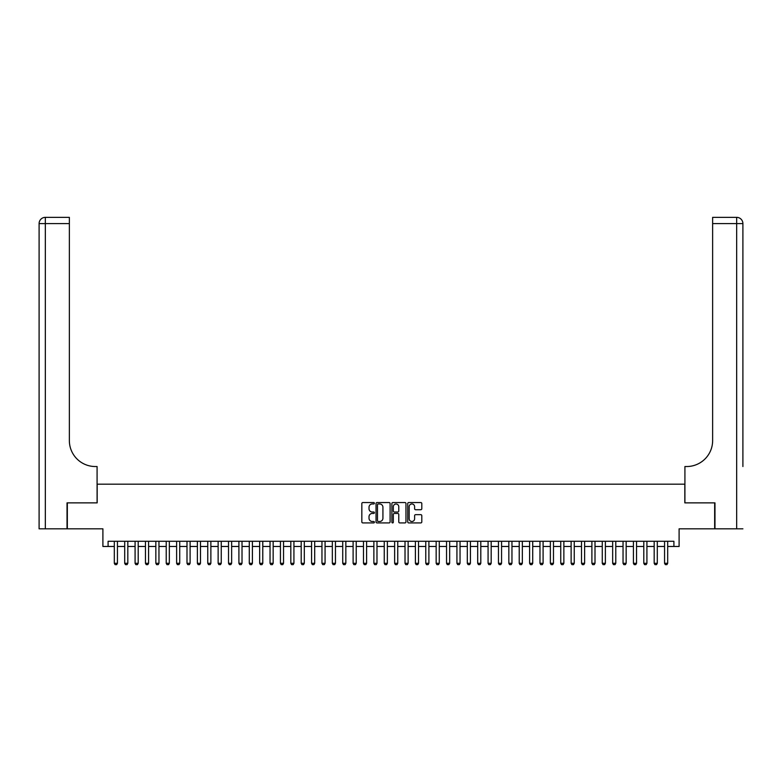 <?xml version="1.0" encoding="UTF-8"?>
<svg xmlns="http://www.w3.org/2000/svg" width="782" height="782" viewBox="0 0 782 782"><rect width="100%" height="100%" fill="white"/><g stroke="black" fill="none" stroke-linecap="round" stroke-linejoin="round"><path stroke-width="1.17" d="M374.392 503.256A0.714 0.714 0 0 0 373.679 502.543L362.848 502.543A1.017 1.017 0 0 0 361.831 503.559L361.831 521.897A1.017 1.017 0 0 0 362.848 522.923L373.679 522.923A0.714 0.714 0 0 0 374.392 522.21A0.714 0.714 0 0 0 373.679 521.496L372.271 521.496A3.265 3.265 0 0 1 369.016 518.231L369.016 516.707A3.265 3.265 0 0 1 372.271 513.442L373.679 513.442A0.714 0.714 0 0 0 374.392 512.728A0.714 0.714 0 0 0 373.679 512.014L372.271 512.014A3.265 3.265 0 0 1 369.016 508.759L369.016 507.225A3.265 3.265 0 0 1 372.271 503.97L373.679 503.97A0.714 0.714 0 0 0 374.392 503.256M420.784 509.727A1.017 1.017 0 0 0 421.801 508.701L421.801 503.559A1.017 1.017 0 0 0 420.784 502.543L408.761 502.543A1.017 1.017 0 0 0 407.735 503.559L407.735 521.897A1.017 1.017 0 0 0 408.761 522.923L420.784 522.923A1.017 1.017 0 0 0 421.801 521.897L421.801 515.68A1.017 1.017 0 0 0 420.784 514.664L415.633 514.664A1.017 1.017 0 0 0 414.616 515.68L414.616 518.769A2.727 2.727 0 0 1 411.889 521.496A2.727 2.727 0 0 1 409.162 518.769L409.162 506.687A2.727 2.727 0 0 1 411.889 503.97A2.727 2.727 0 0 1 414.616 506.687L414.616 508.701A1.017 1.017 0 0 0 415.633 509.727L420.784 509.727M108.092 546.471L108.092 541.281L673.908 541.281L673.908 546.471L679.099 546.471L679.099 528.818L714.66 528.818L714.66 502.865L684.817 502.865L684.817 484.175L97.183 484.175L97.183 502.865L67.34 502.865L67.34 528.818L102.901 528.818L102.901 546.471L114.319 546.471M390.11 503.559A1.017 1.017 0 0 0 389.094 502.543L377.061 502.543A1.017 1.017 0 0 0 376.044 503.559L376.044 521.897A1.017 1.017 0 0 0 377.061 522.923L389.094 522.923A1.017 1.017 0 0 0 390.11 521.897L390.11 503.559M392.906 502.543L404.939 502.543A1.017 1.017 0 0 1 405.956 503.559L405.956 521.897A1.017 1.017 0 0 1 404.939 522.923L399.788 522.923A1.017 1.017 0 0 1 398.771 521.897L398.771 514.458A1.017 1.017 0 0 0 397.755 513.442L394.333 513.442A1.017 1.017 0 0 0 393.317 514.458L393.317 522.21A0.714 0.714 0 0 1 392.603 522.923A0.714 0.714 0 0 1 391.89 522.21L391.89 503.559A1.017 1.017 0 0 1 392.906 502.543M117.437 546.471L124.7 546.471M127.818 546.471L135.081 546.471M138.199 546.471L145.462 546.471M148.58 546.471L155.843 546.471M158.961 546.471L166.224 546.471M169.342 546.471L176.615 546.471M179.723 546.471L186.996 546.471M190.104 546.471L197.377 546.471M200.485 546.471L207.758 546.471M210.876 546.471L218.139 546.471M221.257 546.471L228.52 546.471M231.638 546.471L238.901 546.471M242.019 546.471L249.282 546.471M252.4 546.471L259.663 546.471M262.781 546.471L270.044 546.471M273.162 546.471L280.435 546.471M283.543 546.471L290.816 546.471M293.924 546.471L301.197 546.471M304.306 546.471L311.578 546.471M314.696 546.471L321.959 546.471M325.077 546.471L332.34 546.471M335.458 546.471L342.721 546.471M345.84 546.471L353.102 546.471M356.221 546.471L363.483 546.471M366.602 546.471L373.874 546.471M376.983 546.471L384.255 546.471M387.364 546.471L394.636 546.471M397.745 546.471L405.017 546.471M408.126 546.471L415.398 546.471M418.517 546.471L425.779 546.471M428.898 546.471L436.161 546.471M439.279 546.471L446.542 546.471M449.66 546.471L456.923 546.471M460.041 546.471L467.304 546.471M470.422 546.471L477.694 546.471M480.803 546.471L488.076 546.471M491.184 546.471L498.457 546.471M501.565 546.471L508.838 546.471M511.956 546.471L519.219 546.471M522.337 546.471L529.6 546.471M532.718 546.471L539.981 546.471M543.099 546.471L550.362 546.471M553.48 546.471L560.743 546.471M563.861 546.471L571.124 546.471M574.242 546.471L581.515 546.471M584.623 546.471L591.896 546.471M595.004 546.471L602.277 546.471M605.385 546.471L612.658 546.471M615.776 546.471L623.039 546.471M626.157 546.471L633.42 546.471M636.538 546.471L643.801 546.471M646.919 546.471L654.182 546.471M657.3 546.471L664.563 546.471M667.681 546.471L673.908 546.471M378.185 503.97A0.714 0.714 0 0 0 377.471 504.683L377.471 520.783A0.714 0.714 0 0 0 378.185 521.496L379.661 521.496A3.265 3.265 0 0 0 382.926 518.231L382.926 507.225A3.265 3.265 0 0 0 379.661 503.97L378.185 503.97M398.771 506.746A2.727 2.727 0 0 0 396.044 504.019A2.727 2.727 0 0 0 393.317 506.746L393.317 510.998A1.017 1.017 0 0 0 394.333 512.014L397.755 512.014A1.017 1.017 0 0 0 398.771 510.998L398.771 506.746M117.437 541.281L117.437 563.294L116.655 564.643L115.101 564.643L114.319 563.294L114.319 541.281M114.319 563.294L117.437 563.294M67.027 502.865L97.085 502.865L97.085 466.531L95.316 466.531A25.953 25.953 0 0 1 69.363 440.579L69.363 223.593L45.327 223.593L45.327 528.818L67.027 528.818L67.027 502.865M45.327 528.818L39.1 528.818L39.1 223.593A6.227 6.227 0 0 1 45.327 217.357L69.363 217.357L69.363 223.593M39.1 466.531L39.1 223.593L45.327 223.593L45.327 217.357M95.316 466.531A25.953 25.953 0 0 1 69.363 440.579M742.9 528.818L714.973 528.818L714.973 502.865L684.915 502.865L684.915 466.531L686.684 466.531A25.953 25.953 0 0 0 712.637 440.579L712.637 217.357L736.673 217.357A6.227 6.227 0 0 1 742.9 223.593L742.9 466.531M686.684 466.531A25.953 25.953 0 0 0 712.637 440.579M742.9 223.593A6.227 6.227 0 0 0 736.673 217.357A6.227 6.227 0 0 1 742.9 223.593L712.637 223.593M127.818 541.281L127.818 563.294L127.036 564.643L125.482 564.643L124.7 563.294L124.7 541.281M124.7 563.294L127.818 563.294M138.199 541.281L138.199 563.294L137.417 564.643L135.863 564.643L135.081 563.294L135.081 541.281M135.081 563.294L138.199 563.294M148.58 541.281L148.58 563.294L147.798 564.643L146.244 564.643L145.462 563.294L145.462 541.281M145.462 563.294L148.58 563.294M158.961 541.281L158.961 563.294L158.179 564.643L156.625 564.643L155.843 563.294L155.843 541.281M155.843 563.294L158.961 563.294M169.342 541.281L169.342 563.294L168.56 564.643L167.006 564.643L166.224 563.294L166.224 541.281M166.224 563.294L169.342 563.294M179.723 541.281L179.723 563.294L178.951 564.643L177.387 564.643L176.615 563.294L176.615 541.281M176.615 563.294L179.723 563.294M190.104 541.281L190.104 563.294L189.332 564.643L187.768 564.643L186.996 563.294L186.996 541.281M186.996 563.294L190.104 563.294M200.485 541.281L200.485 563.294L199.713 564.643L198.149 564.643L197.377 563.294L197.377 541.281M197.377 563.294L200.485 563.294M210.876 541.281L210.876 563.294L210.094 564.643L208.54 564.643L207.758 563.294L207.758 541.281M207.758 563.294L210.876 563.294M221.257 541.281L221.257 563.294L220.475 564.643L218.921 564.643L218.139 563.294L218.139 541.281M218.139 563.294L221.257 563.294M231.638 541.281L231.638 563.294L230.856 564.643L229.302 564.643L228.52 563.294L228.52 541.281M228.52 563.294L231.638 563.294M242.019 541.281L242.019 563.294L241.237 564.643L239.683 564.643L238.901 563.294L238.901 541.281M238.901 563.294L242.019 563.294M252.4 541.281L252.4 563.294L251.618 564.643L250.064 564.643L249.282 563.294L249.282 541.281M249.282 563.294L252.4 563.294M262.781 541.281L262.781 563.294L261.999 564.643L260.445 564.643L259.663 563.294L259.663 541.281M259.663 563.294L262.781 563.294M273.162 541.281L273.162 563.294L272.38 564.643L270.826 564.643L270.044 563.294L270.044 541.281M270.044 563.294L273.162 563.294M283.543 541.281L283.543 563.294L282.771 564.643L281.207 564.643L280.435 563.294L280.435 541.281M280.435 563.294L283.543 563.294M293.924 541.281L293.924 563.294L293.152 564.643L291.588 564.643L290.816 563.294L290.816 541.281M290.816 563.294L293.924 563.294M304.306 541.281L304.306 563.294L303.533 564.643L301.969 564.643L301.197 563.294L301.197 541.281M301.197 563.294L304.306 563.294M314.696 541.281L314.696 563.294L313.914 564.643L312.36 564.643L311.578 563.294L311.578 541.281M311.578 563.294L314.696 563.294M325.077 541.281L325.077 563.294L324.295 564.643L322.741 564.643L321.959 563.294L321.959 541.281M321.959 563.294L325.077 563.294M335.458 541.281L335.458 563.294L334.676 564.643L333.122 564.643L332.34 563.294L332.34 541.281M332.34 563.294L335.458 563.294M345.84 541.281L345.84 563.294L345.058 564.643L343.503 564.643L342.721 563.294L342.721 541.281M342.721 563.294L345.84 563.294M356.221 541.281L356.221 563.294L355.439 564.643L353.884 564.643L353.102 563.294L353.102 541.281M353.102 563.294L356.221 563.294M366.602 541.281L366.602 563.294L365.82 564.643L364.265 564.643L363.483 563.294L363.483 541.281M363.483 563.294L366.602 563.294M376.983 541.281L376.983 563.294L376.21 564.643L374.646 564.643L373.874 563.294L373.874 541.281M373.874 563.294L376.983 563.294M387.364 541.281L387.364 563.294L386.591 564.643L385.027 564.643L384.255 563.294L384.255 541.281M384.255 563.294L387.364 563.294M397.745 541.281L397.745 563.294L396.973 564.643L395.409 564.643L394.636 563.294L394.636 541.281M394.636 563.294L397.745 563.294M408.126 541.281L408.126 563.294L407.354 564.643L405.79 564.643L405.017 563.294L405.017 541.281M405.017 563.294L408.126 563.294M418.517 541.281L418.517 563.294L417.735 564.643L416.18 564.643L415.398 563.294L415.398 541.281M415.398 563.294L418.517 563.294M428.898 541.281L428.898 563.294L428.116 564.643L426.561 564.643L425.779 563.294L425.779 541.281M425.779 563.294L428.898 563.294M439.279 541.281L439.279 563.294L438.497 564.643L436.942 564.643L436.161 563.294L436.161 541.281M436.161 563.294L439.279 563.294M449.66 541.281L449.66 563.294L448.878 564.643L447.324 564.643L446.542 563.294L446.542 541.281M446.542 563.294L449.66 563.294M460.041 541.281L460.041 563.294L459.259 564.643L457.705 564.643L456.923 563.294L456.923 541.281M456.923 563.294L460.041 563.294M470.422 541.281L470.422 563.294L469.64 564.643L468.086 564.643L467.304 563.294L467.304 541.281M467.304 563.294L470.422 563.294M480.803 541.281L480.803 563.294L480.031 564.643L478.467 564.643L477.694 563.294L477.694 541.281M477.694 563.294L480.803 563.294M491.184 541.281L491.184 563.294L490.412 564.643L488.848 564.643L488.076 563.294L488.076 541.281M488.076 563.294L491.184 563.294M501.565 541.281L501.565 563.294L500.793 564.643L499.229 564.643L498.457 563.294L498.457 541.281M498.457 563.294L501.565 563.294M511.956 541.281L511.956 563.294L511.174 564.643L509.62 564.643L508.838 563.294L508.838 541.281M508.838 563.294L511.956 563.294M522.337 541.281L522.337 563.294L521.555 564.643L520.001 564.643L519.219 563.294L519.219 541.281M519.219 563.294L522.337 563.294M532.718 541.281L532.718 563.294L531.936 564.643L530.382 564.643L529.6 563.294L529.6 541.281M529.6 563.294L532.718 563.294M543.099 541.281L543.099 563.294L542.317 564.643L540.763 564.643L539.981 563.294L539.981 541.281M539.981 563.294L543.099 563.294M553.48 541.281L553.48 563.294L552.698 564.643L551.144 564.643L550.362 563.294L550.362 541.281M550.362 563.294L553.48 563.294M563.861 541.281L563.861 563.294L563.079 564.643L561.525 564.643L560.743 563.294L560.743 541.281M560.743 563.294L563.861 563.294M574.242 541.281L574.242 563.294L573.46 564.643L571.906 564.643L571.124 563.294L571.124 541.281M571.124 563.294L574.242 563.294M584.623 541.281L584.623 563.294L583.851 564.643L582.287 564.643L581.515 563.294L581.515 541.281M581.515 563.294L584.623 563.294M595.004 541.281L595.004 563.294L594.232 564.643L592.668 564.643L591.896 563.294L591.896 541.281M591.896 563.294L595.004 563.294M605.385 541.281L605.385 563.294L604.613 564.643L603.049 564.643L602.277 563.294L602.277 541.281M602.277 563.294L605.385 563.294M615.776 541.281L615.776 563.294L614.994 564.643L613.44 564.643L612.658 563.294L612.658 541.281M612.658 563.294L615.776 563.294M626.157 541.281L626.157 563.294L625.375 564.643L623.821 564.643L623.039 563.294L623.039 541.281M623.039 563.294L626.157 563.294M636.538 541.281L636.538 563.294L635.756 564.643L634.202 564.643L633.42 563.294L633.42 541.281M633.42 563.294L636.538 563.294M646.919 541.281L646.919 563.294L646.137 564.643L644.583 564.643L643.801 563.294L643.801 541.281M643.801 563.294L646.919 563.294M657.3 541.281L657.3 563.294L656.518 564.643L654.964 564.643L654.182 563.294L654.182 541.281M654.182 563.294L657.3 563.294M667.681 541.281L667.681 563.294L666.899 564.643L665.345 564.643L664.563 563.294L664.563 541.281M664.563 563.294L667.681 563.294M736.673 528.818L736.673 217.357"/></g></svg>
